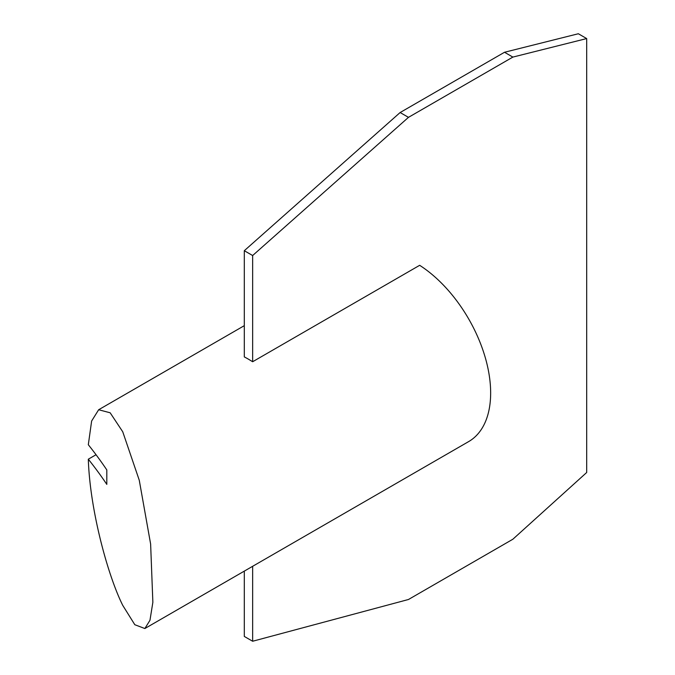 <?xml version="1.0" encoding="UTF-8"?>
<svg xmlns="http://www.w3.org/2000/svg" width="675" height="675" viewBox="0 0 675 675"><rect width="100%" height="100%" fill="white"/><g stroke="black" fill="none" stroke-linecap="round" stroke-linejoin="round"><path stroke-width="1.01" d="M244.299 356.915L244.299 250.712L252.644 255.53L252.644 361.741L248.468 359.193A106.287 61.366 -120 0 0 244.299 356.915M244.299 571.126L244.299 636.432L252.644 641.25L408.476 599.493L512.865 539.232L586.685 472.5L586.685 38.568L578.332 33.75L504.512 52.262L400.123 112.531L244.299 250.712M88.315 459.194A752.541 434.481 0 0 1 106.802 484.38L106.802 469.918A752.541 434.481 0 0 0 88.315 444.732L91.631 421.023L98.66 409.742L110.16 412.788L122.74 431.781L139.269 480.263L150.626 544.033L152.862 602.294L149.968 620.283L144.855 628.535L134.814 624.721L122.74 605.357C107.789 575.446 89.885 509.853 88.315 459.194L96.044 454.731M400.123 112.531L408.476 117.349L252.644 255.53M408.476 117.349L512.865 57.088L504.512 52.262M586.685 38.568L512.865 57.088M252.644 566.3L252.644 641.25M144.855 628.535L468.636 441.602A106.287 61.366 -120 0 0 485.705 359.117A106.287 61.366 -120 0 0 419.664 265.309L252.644 361.741M244.299 325.662L98.66 409.742"/></g></svg>
